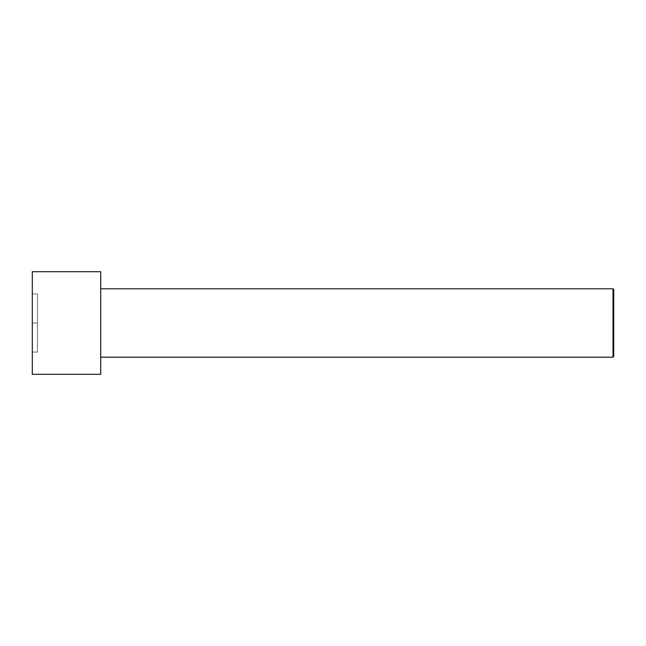 <?xml version="1.0" encoding="UTF-8"?>
<svg xmlns="http://www.w3.org/2000/svg" width="646" height="646" viewBox="0 0 646 646"><rect width="100%" height="100%" fill="white"/><g stroke="black" fill="none" stroke-linecap="round" stroke-linejoin="round"><path stroke-width="0.48" stroke-dasharray="3.23 2.42" d="M100.703 288.802L100.703 357.198L100.703 288.802M32.3 271.7L32.3 374.3L32.3 271.7M32.3 323L32.3 293.93L32.3 352.07L32.3 293.93L37.428 293.93L32.3 293.93L37.428 293.93L37.428 323L32.3 323L37.428 323L37.428 352.07L32.3 352.07L32.3 323L32.3 352.07L37.428 352.07L32.3 352.07L37.428 352.07L37.428 323L32.3 323L37.428 323L37.428 293.93L32.3 293.93L32.3 323M100.703 271.7L100.703 374.3L100.703 271.7M613.014 288.802L613.014 357.198L613.014 288.802M613.7 356.519L613.7 289.481L613.7 356.519M37.428 293.93L37.428 352.07L37.428 293.93"/><path stroke-width="0.97" d="M613.7 356.519L613.7 289.481L613.014 288.802L613.014 357.198L613.7 356.519L613.014 357.198L613.014 288.802L100.703 288.802L613.014 288.802L613.7 289.481L613.7 356.519M100.703 357.198L613.014 357.198L100.703 357.198M100.703 374.3L100.703 271.7L32.3 271.7L32.3 374.3L100.703 374.3L32.3 374.3L32.3 271.7L100.703 271.7L100.703 374.3"/></g></svg>
